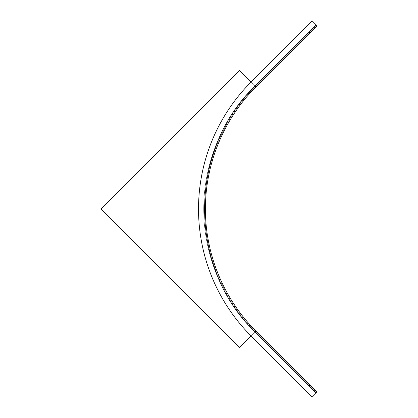<?xml version="1.0" encoding="UTF-8"?>
<svg xmlns="http://www.w3.org/2000/svg" width="418" height="418" viewBox="0 0 418 418"><rect width="100%" height="100%" fill="white"/><g stroke="black" fill="none" stroke-linecap="round" stroke-linejoin="round"><path stroke-width="0.31" stroke-dasharray="2.09 1.57" d="M309.278 32.379L309.89 32.991L309.278 32.379L314.409 27.254L309.278 32.379L309.89 32.991L309.278 32.379M255.414 86.244L316.483 25.174L255.414 86.244C223.102 118.299 204.386 163.49 204.569 209C204.386 163.49 223.102 118.299 255.414 86.244L255.168 86.003C187.755 150.036 187.755 267.964 255.168 331.996C187.755 267.964 187.755 150.036 255.168 86.003L251.14 81.97L312.209 20.9L316.483 25.174L312.209 20.9L316.243 24.928L255.168 86.003A172.738 172.738 0 0 0 254.311 331.145A172.738 172.738 0 0 1 255.168 86.003L239.535 70.37L100.905 209L239.535 347.63L255.168 331.996C187.755 267.964 187.755 150.036 255.168 86.003L255.414 86.244L316.483 25.174M314.529 27.128L309.404 32.259L314.529 27.128L315.141 27.74L310.01 32.87L315.141 27.74L314.529 27.128M316.243 24.928L255.168 86.003L316.243 24.928L317.095 25.785L256.025 86.855C223.876 118.749 205.248 163.715 205.431 209C205.248 254.285 223.876 299.251 256.025 331.145L255.168 331.996L316.243 393.072L316.483 392.826L312.209 397.1L316.243 393.072L255.168 331.996A172.738 172.738 0 0 1 254.311 331.145A172.738 172.738 0 0 0 255.168 331.996L255.414 331.756C223.102 299.701 204.386 254.51 204.569 209C204.386 254.51 223.102 299.701 255.414 331.756L316.483 392.826L255.414 331.756L251.14 336.03A179.646 179.646 0 0 1 251.14 81.97L312.209 20.9M309.89 385.009L309.278 385.621L309.89 385.009L309.278 385.621L309.89 385.009L309.278 385.621L314.529 390.872L309.278 385.621L314.529 390.872L309.404 385.741L310.01 385.13L315.02 390.14L309.89 385.009L315.141 390.26L314.529 390.872L315.141 390.26M255.168 331.996L316.243 393.072L312.209 397.1L251.14 336.03A179.646 179.646 0 0 1 251.14 81.97A179.646 179.646 0 0 0 251.14 336.03L312.209 397.1L251.14 336.03M315.02 27.86L310.01 32.87L315.02 27.86L314.409 27.254L315.02 27.86M315.02 390.14L314.409 390.746L315.02 390.14L314.409 390.746L315.02 390.14L310.01 385.13L309.404 385.741L310.01 385.13M316.243 393.072L317.095 392.215M310.01 32.87L309.404 32.259L310.01 32.87M255.168 86.003L256.025 86.855M316.483 392.826L255.414 331.756"/><path stroke-width="0.63" d="M316.243 24.928L312.209 20.9L251.14 81.97A179.646 179.646 0 0 0 251.14 336.03L312.209 397.1L316.243 393.072L255.168 331.996C187.755 267.964 187.755 150.036 255.168 86.003L316.243 24.928L317.095 25.785L256.025 86.855C223.876 118.749 205.248 163.715 205.431 209C205.248 254.285 223.876 299.251 256.025 331.145L309.89 385.009M251.14 336.03L239.535 347.63L100.905 209L239.535 70.37L251.14 81.97L312.209 20.9M315.141 390.26L317.095 392.215L316.243 393.072M317.095 392.215L256.025 331.145L255.168 331.996M310.01 385.13L315.02 390.14M255.168 86.003L256.025 86.855"/></g></svg>
